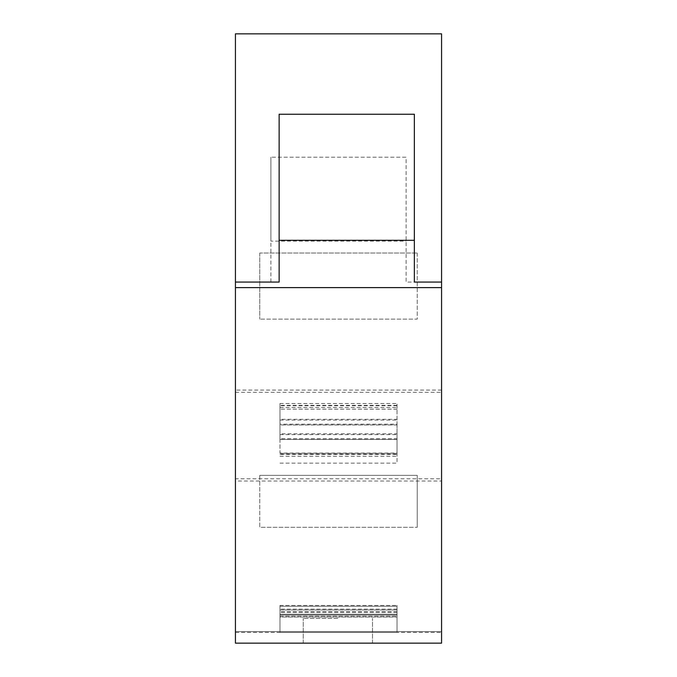 <?xml version="1.0" encoding="UTF-8"?>
<svg xmlns="http://www.w3.org/2000/svg" width="677" height="677" viewBox="0 0 677 677"><rect width="100%" height="100%" fill="white"/><g stroke="black" fill="none" stroke-linecap="round" stroke-linejoin="round"><path stroke-width="0.51" stroke-dasharray="3.38 2.54" d="M235.435 481.025L235.435 643.15L441.565 643.15L235.435 643.15L441.565 643.15L441.565 632.428L441.565 643.15L235.435 643.15L235.435 33.85L235.435 481.025L441.565 481.025L441.565 478.8L235.435 478.8M279.965 615.08L397.035 615.08L397.035 617.043L397.035 606.253L397.035 615.08L279.965 615.08L279.965 616.476L279.965 615.08L397.035 615.08L279.965 615.08L279.965 606.253L397.035 606.253L279.965 606.253L279.965 615.08M397.035 632.428L397.035 617.043L397.035 632.428L279.965 632.428L397.035 632.428M441.565 481.025L441.565 33.85L235.435 33.85L235.435 631.607L441.565 631.607L235.435 631.607L235.435 643.15L441.565 643.15L441.565 33.85L235.435 33.85L441.565 33.85L441.565 282.064L406.107 282.064L406.107 157.208L270.893 157.208L406.107 157.208L406.107 282.064M235.435 282.064L270.893 282.064L270.893 157.208L270.893 241.13L406.107 241.13M279.965 609.96L279.965 606.253L279.965 612.44L279.965 606.253L279.965 612.44L279.965 609.96L397.035 609.96L279.965 609.96M270.893 282.064L270.893 241.13M235.435 392.313L441.565 392.313L441.565 390.087L441.565 478.8M441.565 392.313L441.565 282.064M279.965 617.043L279.965 632.428L279.965 616.476L279.965 617.043L397.035 617.043L279.965 617.043M235.435 632.428L441.565 632.428L235.435 632.428M259.765 475.364L259.765 527.307L417.235 527.307L259.765 527.307L259.765 475.364L417.235 475.364L417.235 527.307L417.235 475.364L259.765 475.364M259.765 253.037L259.765 319.121L259.765 253.037L417.235 253.037L259.765 253.037M417.235 253.037L417.235 319.121L259.765 319.121L417.235 319.121L417.235 253.037M414.349 282.064L414.349 114.235L279.136 114.235L279.136 282.064M337.865 643.15L303.237 643.15L337.865 643.15M337.865 618.414L303.237 618.414L337.865 618.414M279.965 631.607L397.035 631.607L279.965 631.607L279.965 605.433L279.965 631.607M397.035 631.607L397.035 615.655L397.035 631.607M279.965 614.251L397.035 614.251L397.035 605.433L397.035 615.655L397.035 614.251L279.965 614.251M279.965 605.433L397.035 605.433L279.965 605.433M441.565 287.615L235.435 287.615M279.965 463.153L397.035 463.153L397.035 453.065L279.965 453.065L279.965 403.492L279.965 424.978L279.965 424.157L397.035 424.157L397.035 424.928L279.965 424.928M279.965 403.492L397.035 403.492L397.035 463.153M397.035 405.726L279.965 405.726M441.565 390.087L235.435 390.087M279.965 420.087L397.035 420.087L397.035 424.928M279.965 424.157L279.965 439.5L279.965 438.671L397.035 438.671L397.035 439.441L279.965 439.441M279.965 434.609L397.035 434.609L397.035 439.441M279.965 438.671L279.965 453.065M279.965 454.504L397.035 454.504L397.035 438.671M397.035 434.609L397.035 433.83L279.965 433.83M397.035 433.83L397.035 424.157M397.035 420.087L397.035 419.317L279.965 419.317M397.035 419.317L397.035 403.492M397.035 405.328L279.965 405.328M279.965 456.332L397.035 456.332L397.035 453.065M397.035 456.332L397.035 454.504M279.965 606.253L397.035 606.253L279.965 606.253M279.965 616.214L397.035 616.214L279.965 616.214M397.035 609.139L279.965 609.139L397.035 609.139M279.965 453.328L397.035 453.328M279.965 407.486L397.035 407.486M397.035 409.145L279.965 409.145L397.035 409.179M397.035 454.174L279.965 454.174M303.237 643.15L303.237 618.414L303.237 643.15M397.035 611.61L279.965 611.61L397.035 611.61M372.494 643.15L372.494 618.414L372.494 643.15M397.035 424.978L279.965 424.978M397.035 439.5L279.965 439.5M397.035 612.44L279.965 612.44L397.035 612.44"/><path stroke-width="1.02" d="M235.435 33.85L441.565 33.85L441.565 287.615L235.435 287.615L235.435 33.85M235.435 282.064L279.136 282.064L279.136 114.235L414.349 114.235L414.349 282.064L441.565 282.064M279.136 240.31L414.349 240.31M441.565 287.615L441.565 643.15L235.435 643.15L235.435 287.615"/></g></svg>
